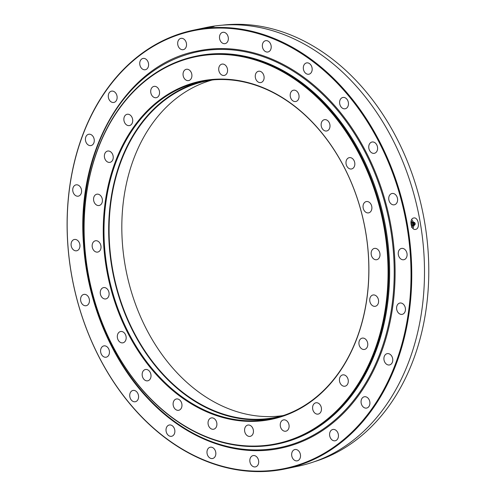 <?xml version="1.0" encoding="UTF-8"?>
<svg xmlns="http://www.w3.org/2000/svg" width="496" height="496" viewBox="0 0 496 496"><rect width="100%" height="100%" fill="white"/><g stroke="black" fill="none" stroke-linecap="round" stroke-linejoin="round"><path stroke-width="0.74" d="M264.101 77.029A5.766 4.365 78.1 0 1 260.877 82.553A5.766 4.365 78.1 0 1 255.273 76.787A5.766 4.365 78.1 0 1 258.49 71.263A5.766 4.365 78.1 0 1 264.101 77.029M299.038 95.976A5.766 4.365 78.1 0 1 295.814 101.5A5.766 4.365 78.1 0 1 290.203 95.734A5.766 4.365 78.1 0 1 293.427 90.216A5.766 4.365 78.1 0 1 299.038 95.976M329.983 125.451A5.766 4.365 78.1 0 1 326.759 130.969A5.766 4.365 78.1 0 1 321.148 125.209A5.766 4.365 78.1 0 1 324.372 119.685A5.766 4.365 78.1 0 1 329.983 125.451M354.826 163.432A5.766 4.365 78.1 0 1 351.608 168.95A5.766 4.365 78.1 0 1 345.997 163.19A5.766 4.365 78.1 0 1 349.221 157.666A5.766 4.365 78.1 0 1 354.826 163.432M371.882 207.34A5.766 4.365 78.1 0 1 368.658 212.858A5.766 4.365 78.1 0 1 363.053 207.099A5.766 4.365 78.1 0 1 366.277 201.574A5.766 4.365 78.1 0 1 371.882 207.34M379.986 254.175A5.766 4.365 78.1 0 1 376.762 259.699A5.766 4.365 78.1 0 1 371.157 253.933A5.766 4.365 78.1 0 1 374.375 248.415A5.766 4.365 78.1 0 1 379.986 254.175M378.578 300.756A5.766 4.365 78.1 0 1 375.354 306.28A5.766 4.365 78.1 0 1 369.749 300.514A5.766 4.365 78.1 0 1 372.973 294.996A5.766 4.365 78.1 0 1 378.578 300.756M367.765 343.902A5.766 4.365 78.1 0 1 364.541 349.426A5.766 4.365 78.1 0 1 358.937 343.66A5.766 4.365 78.1 0 1 362.154 338.142A5.766 4.365 78.1 0 1 367.765 343.902M348.279 380.674A5.766 4.365 78.1 0 1 345.055 386.192A5.766 4.365 78.1 0 1 339.444 380.432A5.766 4.365 78.1 0 1 342.668 374.908A5.766 4.365 78.1 0 1 348.279 380.674M321.445 408.561A5.766 4.365 78.1 0 1 318.221 414.086A5.766 4.365 78.1 0 1 312.61 408.32A5.766 4.365 78.1 0 1 315.834 402.802A5.766 4.365 78.1 0 1 321.445 408.561M289.094 425.673A5.766 4.365 78.1 0 1 285.87 431.191A5.766 4.365 78.1 0 1 280.259 425.432A5.766 4.365 78.1 0 1 283.483 419.907A5.766 4.365 78.1 0 1 289.094 425.673M253.431 430.832A5.766 4.365 78.1 0 1 250.207 436.356A5.766 4.365 78.1 0 1 244.596 430.59A5.766 4.365 78.1 0 1 247.82 425.072A5.766 4.365 78.1 0 1 253.431 430.832M216.888 423.696A5.766 4.365 78.1 0 1 213.664 429.22A5.766 4.365 78.1 0 1 208.053 423.454A5.766 4.365 78.1 0 1 211.277 417.936A5.766 4.365 78.1 0 1 216.888 423.696M181.951 404.748A5.766 4.365 78.1 0 1 178.727 410.273A5.766 4.365 78.1 0 1 173.123 404.507A5.766 4.365 78.1 0 1 176.34 398.982A5.766 4.365 78.1 0 1 181.951 404.748M151.007 375.28A5.766 4.365 78.1 0 1 147.783 380.798A5.766 4.365 78.1 0 1 142.172 375.038A5.766 4.365 78.1 0 1 145.396 369.514A5.766 4.365 78.1 0 1 151.007 375.28M126.158 337.292A5.766 4.365 78.1 0 1 122.934 342.817A5.766 4.365 78.1 0 1 117.329 337.051A5.766 4.365 78.1 0 1 120.553 331.533A5.766 4.365 78.1 0 1 126.158 337.292M109.101 293.39A5.766 4.365 78.1 0 1 105.877 298.908A5.766 4.365 78.1 0 1 100.273 293.148A5.766 4.365 78.1 0 1 103.497 287.624A5.766 4.365 78.1 0 1 109.101 293.39M101.004 246.549A5.766 4.365 78.1 0 1 97.78 252.067A5.766 4.365 78.1 0 1 92.169 246.307A5.766 4.365 78.1 0 1 95.393 240.783A5.766 4.365 78.1 0 1 101.004 246.549M102.405 199.969A5.766 4.365 78.1 0 1 99.181 205.493A5.766 4.365 78.1 0 1 93.577 199.727A5.766 4.365 78.1 0 1 96.801 194.209A5.766 4.365 78.1 0 1 102.405 199.969M113.224 156.823A5.766 4.365 78.1 0 1 110 162.347A5.766 4.365 78.1 0 1 104.389 156.581A5.766 4.365 78.1 0 1 107.613 151.063A5.766 4.365 78.1 0 1 113.224 156.823M132.711 120.051A5.766 4.365 78.1 0 1 129.487 125.575A5.766 4.365 78.1 0 1 123.882 119.809A5.766 4.365 78.1 0 1 127.1 114.291A5.766 4.365 78.1 0 1 132.711 120.051M159.545 92.163A5.766 4.365 78.1 0 1 156.321 97.687A5.766 4.365 78.1 0 1 150.716 91.921A5.766 4.365 78.1 0 1 153.94 86.397A5.766 4.365 78.1 0 1 159.545 92.163M191.896 75.051A5.766 4.365 78.1 0 1 188.672 80.575A5.766 4.365 78.1 0 1 183.061 74.815A5.766 4.365 78.1 0 1 186.285 69.291A5.766 4.365 78.1 0 1 191.896 75.051M227.559 69.893A5.766 4.365 78.1 0 1 224.335 75.411A5.766 4.365 78.1 0 1 218.724 69.651A5.766 4.365 78.1 0 1 221.948 64.127A5.766 4.365 78.1 0 1 227.559 69.893M282.931 415.611A171.697 129.971 78.1 0 1 122.376 242.891A171.697 129.971 78.1 0 1 212.015 80.061M368.342 253.859A172.744 130.764 78.1 0 1 248.347 421.364A172.744 130.764 78.1 0 1 103.813 246.624A172.744 130.764 78.1 0 1 223.814 79.118A172.744 130.764 78.1 0 1 368.342 253.859M104.551 246.568A172.224 130.367 -101.9 0 0 272.025 418.674A172.224 130.367 -101.9 0 0 368.28 253.778A172.224 130.367 -101.9 0 0 200.806 81.673A172.224 130.367 -101.9 0 0 104.551 246.568M387.413 254.38A197.65 149.618 -101.9 0 0 222.041 54.448A197.65 149.618 -101.9 0 0 84.748 246.103A197.65 149.618 -101.9 0 0 250.114 446.034A197.65 149.618 -101.9 0 0 387.413 254.38M84.68 246.022A198.171 150.015 78.1 0 1 195.436 56.284A198.171 150.015 78.1 0 1 388.151 254.324A198.171 150.015 78.1 0 1 277.388 444.063A198.171 150.015 78.1 0 1 84.68 246.022M203.155 81.208A172.224 130.367 -101.9 0 0 109.244 245.576A172.224 130.367 -101.9 0 0 274.362 418.147M213.869 79.813A171.697 129.971 -101.9 0 0 205.604 81.195A171.697 129.971 -101.9 0 0 109.641 245.582A171.697 129.971 -101.9 0 0 276.607 417.167A171.697 129.971 -101.9 0 0 284.729 415.084M277.388 444.063L278.225 443.883A198.171 150.015 -101.9 0 0 388.988 254.144A198.171 150.015 -101.9 0 0 196.273 56.104L195.436 56.284M212.796 26.728L204.147 27.981C208.611 26.933 217.806 25.6 212.796 26.728L214.148 26.338M202.783 28.303L204.147 27.981M415.623 229.375C410.986 230.721 408.896 218.662 413.658 218.011C418.407 216.647 420.509 228.699 415.623 229.375L415.468 229.4M177.692 43.908A5.766 4.365 -101.9 0 0 183.297 49.668A5.766 4.365 -101.9 0 0 186.521 44.15A5.766 4.365 -101.9 0 0 180.91 38.384A5.766 4.365 -101.9 0 0 177.692 43.908M139.754 63.972A5.766 4.365 -101.9 0 0 145.359 69.731A5.766 4.365 -101.9 0 0 148.583 64.213A5.766 4.365 -101.9 0 0 142.978 58.447A5.766 4.365 -101.9 0 0 139.754 63.972M108.289 96.677A5.766 4.365 -101.9 0 0 113.894 102.436A5.766 4.365 -101.9 0 0 117.118 96.918A5.766 4.365 -101.9 0 0 111.507 91.152A5.766 4.365 -101.9 0 0 108.289 96.677M85.43 139.791A5.766 4.365 -101.9 0 0 91.041 145.557A5.766 4.365 -101.9 0 0 94.265 140.033A5.766 4.365 -101.9 0 0 88.654 134.273A5.766 4.365 -101.9 0 0 85.43 139.791M72.751 190.39A5.766 4.365 -101.9 0 0 78.356 196.149A5.766 4.365 -101.9 0 0 81.58 190.631A5.766 4.365 -101.9 0 0 75.975 184.865A5.766 4.365 -101.9 0 0 72.751 190.39M71.102 245.012A5.766 4.365 -101.9 0 0 76.713 250.771A5.766 4.365 -101.9 0 0 79.937 245.253A5.766 4.365 -101.9 0 0 74.326 239.487A5.766 4.365 -101.9 0 0 71.102 245.012M80.6 299.937A5.766 4.365 -101.9 0 0 86.211 305.703A5.766 4.365 -101.9 0 0 89.435 300.179A5.766 4.365 -101.9 0 0 83.824 294.413A5.766 4.365 -101.9 0 0 80.6 299.937M100.601 351.428A5.766 4.365 -101.9 0 0 106.212 357.188A5.766 4.365 -101.9 0 0 109.436 351.67A5.766 4.365 -101.9 0 0 103.825 345.904A5.766 4.365 -101.9 0 0 100.601 351.428M129.741 395.969A5.766 4.365 -101.9 0 0 135.346 401.729A5.766 4.365 -101.9 0 0 138.57 396.211A5.766 4.365 -101.9 0 0 132.965 390.445A5.766 4.365 -101.9 0 0 129.741 395.969M166.03 430.528A5.766 4.365 -101.9 0 0 171.635 436.288A5.766 4.365 -101.9 0 0 174.859 430.77A5.766 4.365 -101.9 0 0 169.254 425.004A5.766 4.365 -101.9 0 0 166.03 430.528M206.993 452.749A5.766 4.365 -101.9 0 0 212.604 458.509A5.766 4.365 -101.9 0 0 215.828 452.991A5.766 4.365 -101.9 0 0 210.217 447.225A5.766 4.365 -101.9 0 0 206.993 452.749M249.848 461.119A5.766 4.365 -101.9 0 0 255.459 466.879A5.766 4.365 -101.9 0 0 258.683 461.354A5.766 4.365 -101.9 0 0 253.072 455.595A5.766 4.365 -101.9 0 0 249.848 461.119M291.667 455.061A5.766 4.365 -101.9 0 0 297.278 460.827A5.766 4.365 -101.9 0 0 300.502 455.303A5.766 4.365 -101.9 0 0 294.891 449.543A5.766 4.365 -101.9 0 0 291.667 455.061M329.604 434.998A5.766 4.365 -101.9 0 0 335.215 440.764A5.766 4.365 -101.9 0 0 338.433 435.24A5.766 4.365 -101.9 0 0 332.828 429.48A5.766 4.365 -101.9 0 0 329.604 434.998M361.069 402.293A5.766 4.365 -101.9 0 0 366.68 408.059A5.766 4.365 -101.9 0 0 369.904 402.535A5.766 4.365 -101.9 0 0 364.293 396.769A5.766 4.365 -101.9 0 0 361.069 402.293M383.923 359.172A5.766 4.365 -101.9 0 0 389.534 364.938A5.766 4.365 -101.9 0 0 392.758 359.414A5.766 4.365 -101.9 0 0 387.147 353.654A5.766 4.365 -101.9 0 0 383.923 359.172M396.608 308.58A5.766 4.365 -101.9 0 0 402.219 314.34A5.766 4.365 -101.9 0 0 405.437 308.822A5.766 4.365 -101.9 0 0 399.832 303.056A5.766 4.365 -101.9 0 0 396.608 308.58M398.257 253.958A5.766 4.365 -101.9 0 0 403.862 259.718A5.766 4.365 -101.9 0 0 407.086 254.2A5.766 4.365 -101.9 0 0 401.481 248.434A5.766 4.365 -101.9 0 0 398.257 253.958M388.752 199.032A5.766 4.365 -101.9 0 0 394.363 204.792A5.766 4.365 -101.9 0 0 397.587 199.274A5.766 4.365 -101.9 0 0 391.976 193.508A5.766 4.365 -101.9 0 0 388.752 199.032M368.757 147.541A5.766 4.365 -101.9 0 0 374.362 153.307A5.766 4.365 -101.9 0 0 377.586 147.783A5.766 4.365 -101.9 0 0 371.981 142.023A5.766 4.365 -101.9 0 0 368.757 147.541M339.617 103.001A5.766 4.365 -101.9 0 0 345.228 108.767A5.766 4.365 -101.9 0 0 348.452 103.242A5.766 4.365 -101.9 0 0 342.841 97.476A5.766 4.365 -101.9 0 0 339.617 103.001M303.329 68.442A5.766 4.365 -101.9 0 0 308.94 74.208A5.766 4.365 -101.9 0 0 312.164 68.684A5.766 4.365 -101.9 0 0 306.553 62.918A5.766 4.365 -101.9 0 0 303.329 68.442M262.365 46.221A5.766 4.365 -101.9 0 0 267.97 51.987A5.766 4.365 -101.9 0 0 271.194 46.463A5.766 4.365 -101.9 0 0 265.583 40.697A5.766 4.365 -101.9 0 0 262.365 46.221M219.511 37.851A5.766 4.365 -101.9 0 0 225.116 43.617A5.766 4.365 -101.9 0 0 228.34 38.093A5.766 4.365 -101.9 0 0 222.735 32.333A5.766 4.365 -101.9 0 0 219.511 37.851M410.297 254.287A223.597 169.266 -101.9 0 0 223.219 28.105A223.597 169.266 -101.9 0 0 67.89 244.925A223.597 169.266 -101.9 0 0 254.969 471.107A223.597 169.266 -101.9 0 0 410.297 254.287M67.828 244.838A224.124 169.663 78.1 0 1 193.087 30.256A224.124 169.663 78.1 0 1 411.035 254.225A224.124 169.663 78.1 0 1 285.77 468.813A224.124 169.663 78.1 0 1 67.828 244.838M314.359 461.695A223.597 169.266 -101.9 0 0 428.06 250.53A223.597 169.266 -101.9 0 0 222.109 25.197M193.087 30.256L205.828 27.565A224.124 169.663 78.1 0 1 423.77 251.534A224.124 169.663 78.1 0 1 298.505 466.122L285.77 468.813M412.963 228.464A5.766 3.763 81.8 0 0 413.782 225.531M413.292 222.171A5.766 3.763 81.8 0 0 411.674 219.592M84.035 245.433A202.126 153.01 78.1 0 1 224.446 49.439A202.126 153.01 78.1 0 1 393.557 253.902A202.126 153.01 78.1 0 1 253.146 449.897A202.126 153.01 78.1 0 1 84.035 245.433M197.141 51.1A202.889 153.586 78.1 0 1 394.444 253.853A202.889 153.586 78.1 0 1 281.046 448.111C236.468 457.882 186.508 439.487 148.881 399.516C112.034 361.15 87.538 303.292 83.626 245.402C75.46 151.001 126.065 64.263 197.141 51.1M195.858 56.197A198.171 150.015 78.1 0 1 388.988 254.144A198.171 150.015 78.1 0 1 277.81 443.97M411.866 222.946L412.151 222.847A1.383 0.905 81.8 0 0 412.009 223.076A1.383 0.905 81.8 0 0 411.891 224.149A1.383 0.905 81.8 0 0 412.288 225.035A1.383 0.905 81.8 0 0 412.48 225.203L412.188 225.196M413.8 223.845A0.787 0.515 -98.2 0 1 414.805 223.634A0.787 0.515 -98.2 0 1 413.8 223.845M413.466 223.919A1.308 0.856 81.8 0 0 414.817 224.88A1.308 0.856 81.8 0 0 415.14 223.566A1.308 0.856 81.8 0 0 414.47 222.506A1.308 0.856 81.8 0 0 413.466 223.919M410.893 222.382A1.835 1.197 -98.2 0 1 411.916 222.927M412.678 222.357L411.06 221.216M411.637 227.49L413.193 225.457M412.244 225.196A1.835 1.197 -98.2 0 1 411.42 226.015M412.957 225.475A2.883 1.885 -98.2 0 1 412.505 226.461A2.883 1.885 -98.2 0 1 411.854 226.976M411.035 221.334A2.883 1.885 -98.2 0 1 411.655 221.545A2.883 1.885 -98.2 0 1 412.517 222.456M414.29 222.444A1.569 1.023 81.8 0 0 414.098 222.326A1.569 1.023 81.8 0 0 412.895 224.012A1.569 1.023 81.8 0 0 414.507 225.159A1.569 1.023 81.8 0 0 414.656 224.986M414.817 224.88L412.288 225.035M412.009 223.076L414.47 222.506"/></g></svg>
